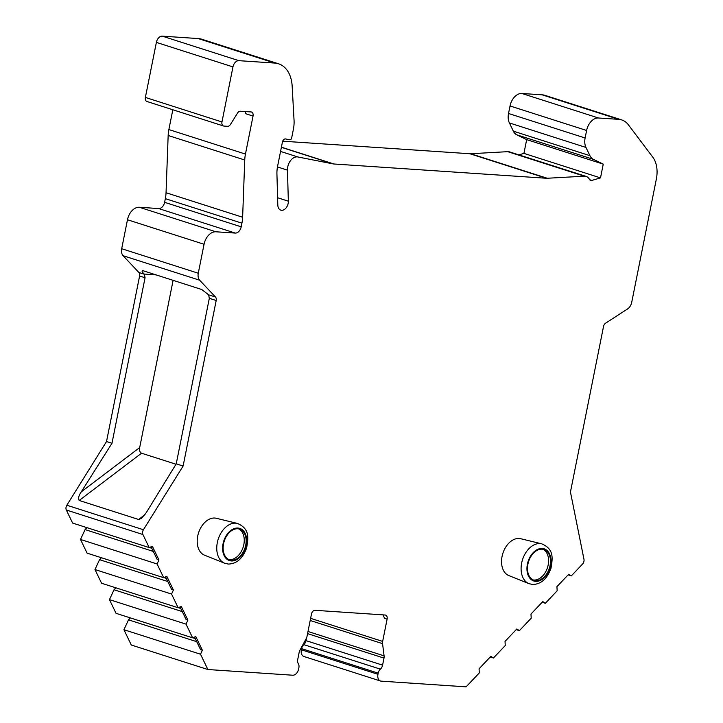 <?xml version="1.0" encoding="UTF-8"?>
<svg xmlns="http://www.w3.org/2000/svg" width="723" height="723" viewBox="0 0 723 723"><rect width="100%" height="100%" fill="white"/><g stroke="black" fill="none" stroke-linecap="round" stroke-linejoin="round"><path stroke-width="1.08" d="M245.486 111.577A4.04 2.729 -72.2 0 1 245.477 113.647L253.041 116.069A4.04 2.729 -72.2 0 0 251.505 112.038A4.04 2.729 -72.2 0 0 251.062 111.948L240.352 111.234A4.04 2.729 -72.2 0 0 237.569 113.041L230.42 124.51A4.04 2.729 -72.2 0 1 227.628 126.317L223.94 126.073A4.04 2.729 -72.2 0 1 223.497 125.983L146.914 101.473A4.04 2.729 -72.2 0 1 145.377 97.433L156.376 42.395A6.733 4.546 -72.2 0 1 162.295 36.15L198.21 38.563A33.665 22.738 -72.2 0 1 201.925 39.268L278.509 63.778A33.665 22.738 -72.2 0 1 292.155 86.082L294.053 120.361A26.932 18.192 -72.2 0 1 293.366 129.399L291.667 137.921A2.015 1.365 -72.2 0 1 289.769 139.774L285.585 138.952A3.362 2.277 -72.2 0 0 282.431 142.051L277.605 166.191A25.585 17.28 -72.2 0 0 276.927 173.945L277.804 204.989A7.402 5.007 -72.2 0 0 280.822 210.14A7.402 5.007 -72.2 0 0 288.341 201.184L287.465 170.14A10.773 7.275 -72.2 0 1 297.858 156.963L333.131 163.895A13.466 9.101 -72.2 0 0 333.927 163.994L546.425 178.256A13.466 9.101 -72.2 0 0 547.239 178.256L584.311 176.186A10.773 7.275 -72.2 0 1 586.145 176.412A10.773 7.275 -72.2 0 1 589.426 179.331A4.04 2.729 -72.2 0 0 590.646 180.425A4.04 2.729 -72.2 0 0 591.839 180.425L600.506 177.894L603.253 164.13L593.384 159.349A13.466 9.101 -72.2 0 1 589.923 155.68L585.964 147.447A13.466 9.101 -72.2 0 1 585.115 137.994L586.615 130.474A13.466 9.101 -72.2 0 1 598.454 117.994L521.879 93.475L542.169 94.84A26.932 18.192 -72.2 0 1 545.133 95.4L621.717 119.919A26.932 18.192 -72.2 0 1 628.377 124.799L652.761 157.126A26.932 18.192 -72.2 0 1 656.339 179.123L631.721 302.313A8.08 5.459 107.8 0 1 627.591 308.938L605.594 323.181A4.04 2.729 -72.2 0 0 603.524 326.489L570.447 492.029L583.967 559.295A4.04 2.729 107.8 0 1 582.584 564.012L571.306 575.897L568.739 574.225L556.936 586.669L557.162 590.818L545.35 603.271L542.783 601.599L530.98 614.044L531.206 618.183L519.394 630.646L516.828 628.965L505.025 641.409L505.25 645.558L493.438 658.011L490.872 656.339L479.069 668.784L479.295 672.932L466.1 686.85L381.256 681.156A6.733 4.546 -72.2 0 1 380.506 681.021A6.733 4.546 -72.2 0 1 377.948 674.297L378.183 673.149A5.386 3.642 -72.2 0 1 380.379 669.146A5.386 3.642 -72.2 0 0 382.584 665.151L383.994 658.093A5.386 3.642 -72.2 0 0 384.085 655.851L382.557 643.651A5.386 3.642 -72.2 0 1 382.657 641.409L387.103 619.132A4.04 2.729 -72.2 0 0 385.567 615.092A4.04 2.729 -72.2 0 0 385.124 615.011L315.038 610.311A4.04 2.729 -72.2 0 0 311.477 614.053L307.031 636.33A5.386 3.642 -72.2 0 1 306.245 638.526L299.937 650.212A5.386 3.642 -72.2 0 0 299.15 652.399L297.74 659.457A5.386 3.642 -72.2 0 0 298.301 663.642A5.386 3.642 -72.2 0 1 298.87 667.826L298.635 668.974A6.733 4.546 -72.2 0 1 292.716 675.219L207.872 669.525L200.515 654.225L202.368 650.221L200.569 649.643L194.514 637.062M156.096 274.894L144.148 274.044C141.898 271.776 141.482 270.646 142.892 270.664L201.708 289.498L208.64 294.821L215.481 297.008L199.675 280.226A8.08 5.459 107.8 0 1 198.274 273.231L204.058 244.266L127.474 219.756A13.466 9.101 -72.2 0 1 139.322 207.266L158.689 208.567A6.733 4.546 107.8 0 0 164.609 202.323L165.341 198.653A26.932 18.192 107.8 0 0 166.046 192.725L168.161 135.49A26.932 18.192 -72.2 0 1 168.866 129.562L172.824 109.76M127.474 219.756L121.69 248.721A8.08 5.459 -72.2 0 0 123.1 255.716L138.897 272.499L144.329 274.234L145.061 277.74L111.984 443.271L81.292 491.83L139.684 447.564C139.187 450.375 139.81 452.264 141.545 453.213L175.996 464.238M86.923 527.645L85.079 529.588L80.506 539.457L87.094 553.149L163.669 577.668L157.081 563.976L158.943 559.964L152.363 546.29L149.2 547.582L72.616 523.063L66.326 510.004A4.04 2.729 -72.2 0 1 66.841 505.223L106.525 441.527L139.602 275.996A4.04 2.729 107.8 0 0 138.897 272.499M101.401 557.731L99.557 559.674L94.975 569.543L171.559 594.062L178.147 607.754L181.31 606.461L187.899 620.135L186.037 624.139L192.625 637.831L195.788 636.547L202.368 650.221M178.147 607.754L101.563 583.235L94.975 569.543M115.87 587.817L114.026 589.76L109.453 599.629L186.037 624.139M192.625 637.831L116.042 613.321L109.453 599.629M130.348 617.903L128.504 619.846L123.931 629.715L200.515 654.225M207.872 669.525L131.288 645.015L123.931 629.715M306.543 637.894L306.001 640.632A5.386 3.642 -72.2 0 1 303.796 644.636L380.379 669.146M380.506 681.021L303.922 656.502A6.733 4.546 -72.2 0 1 301.364 649.778L301.599 648.63A5.386 3.642 -72.2 0 1 303.796 644.636M518.834 154.867L523.922 153.384L526.678 139.62L516.8 134.83A13.466 9.101 -72.2 0 1 513.348 131.161L509.381 122.928A13.466 9.101 -72.2 0 1 508.531 113.484L510.031 105.965A13.466 9.101 -72.2 0 1 521.879 93.475M282.693 141.184L469.842 153.737A13.466 9.101 -72.2 0 0 470.655 153.737L507.727 151.667A10.773 7.275 -72.2 0 1 509.57 151.902L586.145 176.412M163.669 577.668L166.841 576.376L173.421 590.049L171.559 594.062M149.2 547.582L142.91 534.514L66.326 510.004M215.481 297.008A4.04 2.729 -72.2 0 1 216.186 300.506L183.109 466.037L143.416 529.742A4.04 2.729 107.8 0 0 142.91 534.514M204.058 244.266A13.466 9.101 -72.2 0 1 215.906 231.785L139.322 207.266M168.161 135.49L244.745 160L242.63 217.243A26.932 18.192 -72.2 0 1 241.925 223.172L241.193 226.832A6.733 4.546 -72.2 0 1 235.264 233.077L215.906 231.785M244.745 160A26.932 18.192 -72.2 0 1 245.449 154.071L253.041 116.069M223.497 125.983A4.04 2.729 -72.2 0 1 221.961 121.952L232.96 66.905A6.733 4.546 107.8 0 1 238.879 60.669L274.794 63.073A33.665 22.738 -72.2 0 1 278.509 63.778M542.169 94.84L618.743 119.349L598.454 117.994M618.743 119.349A26.932 18.192 -72.2 0 1 621.717 119.919M528.974 583.66L508.838 575.589A19.385 13.095 -72.2 0 1 502.539 554.442A19.385 13.095 -72.2 0 1 519.114 538.472A19.385 13.095 -72.2 0 1 520.65 538.707L541.717 543.832A20.931 14.144 -72.2 0 0 540.063 543.579A20.931 14.144 107.8 0 0 522.178 560.822A20.931 14.144 107.8 0 0 528.974 583.66L532.589 584.473C540.949 584.329 547.076 578.951 550.971 568.359C552.697 558.156 554.17 549.128 541.717 543.832M224.636 563.235L204.501 555.174A19.385 13.095 -72.2 0 1 198.201 534.026A19.385 13.095 -72.2 0 1 214.776 518.048A19.385 13.095 -72.2 0 1 216.313 518.283L237.379 523.416A20.931 14.144 -72.2 0 0 235.725 523.163A20.931 14.144 107.8 0 0 217.84 540.406A20.931 14.144 107.8 0 0 224.636 563.235L228.251 564.057C236.611 563.913 242.747 558.536 246.633 547.935C248.36 537.74 249.833 528.712 237.379 523.416M533.122 579.927A16.159 10.917 107.8 0 0 533.945 580.027A16.159 10.917 -72.2 0 0 547.663 567.049A16.159 10.917 -72.2 0 0 542.937 549.281M542.123 549.182A16.159 10.917 -72.2 0 1 543.904 549.516A16.159 10.917 -72.2 0 1 549.742 566.949A16.159 10.917 -72.2 0 1 535.833 580.632A16.159 10.917 107.8 0 1 534.053 580.298A16.159 10.917 107.8 0 1 528.206 562.865A16.159 10.917 107.8 0 1 542.123 549.182M228.793 559.512A16.159 10.917 107.8 0 0 229.607 559.611A16.159 10.917 -72.2 0 0 243.326 546.633A16.159 10.917 -72.2 0 0 238.599 528.865M237.786 528.766A16.159 10.917 -72.2 0 1 239.566 529.1A16.159 10.917 -72.2 0 1 245.413 546.534A16.159 10.917 -72.2 0 1 231.496 560.217A16.159 10.917 107.8 0 1 229.715 559.873A16.159 10.917 107.8 0 1 223.868 542.449A16.159 10.917 107.8 0 1 237.786 528.766M490.248 656.99L493.438 658.011M516.204 629.625L519.394 630.646M542.16 602.25L545.35 603.271M568.115 574.875L571.306 575.897M526.678 139.62L603.253 164.13M523.922 153.384L600.506 177.894M387.103 619.132L384.6 618.328L382.982 614.866M80.506 539.457L157.081 563.976M151.089 546.805L157.144 559.394L158.943 559.964M85.079 529.588L153.321 551.432M149.381 547.51L151.803 548.278M106.525 441.527L111.984 443.271M208.64 294.821L209.318 298.31L176.24 463.841L146.281 512.625L141.428 518.418L138.689 519.512L79.205 500.47C77.976 498.527 78.671 495.644 81.292 491.83M176.24 463.841L183.109 466.037M173.104 280.343L139.684 447.564M165.567 576.891L171.622 589.48L173.421 590.049M99.557 559.674L167.79 581.518M163.859 577.587L166.272 578.364M180.045 606.977L186.1 619.557L187.899 620.135M114.026 589.76L182.268 611.604M178.328 607.672L180.75 608.45M128.504 619.846L196.746 641.69M192.806 637.758L195.228 638.536M277.605 197.741L288.341 201.184M277.469 166.941L287.465 170.14M542.268 548.459A16.9 11.414 107.8 0 0 527.401 564.13A16.9 11.414 107.8 0 0 535.689 581.355A16.9 11.414 -72.2 0 0 550.546 565.684A16.9 11.414 -72.2 0 0 542.268 548.459M237.93 528.043A16.9 11.414 107.8 0 0 223.064 543.714A16.9 11.414 107.8 0 0 231.351 560.94A16.9 11.414 -72.2 0 0 246.218 545.269A16.9 11.414 -72.2 0 0 237.93 528.043M510.031 105.965L586.615 130.474M508.531 113.484L585.115 137.994M509.381 122.928L585.964 147.447M513.348 131.161L589.923 155.68M516.8 134.83L593.384 159.349M589.688 179.729L591.839 180.425M507.727 151.667L584.311 176.186M470.655 153.737L547.239 178.256M469.842 153.737L546.425 178.256M281.401 147.185L333.927 163.994M281.374 147.32L333.131 163.895M280.56 151.432L297.858 156.963M301.364 649.778L377.948 674.297M301.599 648.63L378.183 673.149M306.001 640.632L382.584 665.151M307.573 633.628L383.994 658.093M307.998 631.495L384.085 655.851M310.194 620.488L382.557 643.651M382.657 641.409L310.619 618.355M143.416 529.742L66.841 505.223M139.602 275.996L145.061 277.74M209.318 298.31L216.186 300.506M199.675 280.226L123.1 255.716M198.274 273.231L121.69 248.721M235.264 233.077L158.689 208.567M241.193 226.832L164.609 202.323M241.925 223.172L165.341 198.653M242.63 217.243L166.046 192.725M168.866 129.562L245.449 154.071M221.961 121.952L145.377 97.433M156.376 42.395L232.96 66.905M162.295 36.15L238.879 60.669M274.794 63.073L198.21 38.563M79.205 500.47L141.545 453.213M145.034 514.496L138.689 519.512"/></g></svg>
